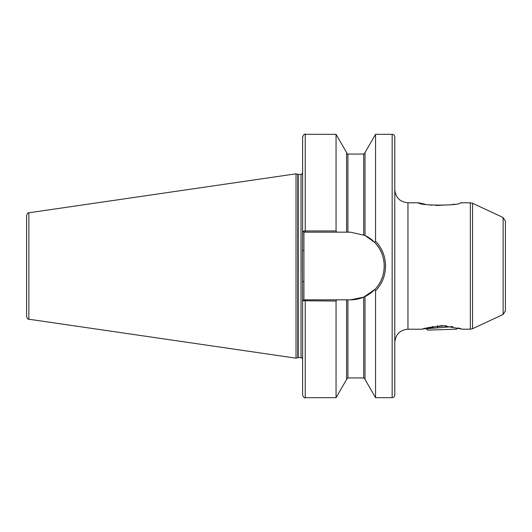 <?xml version="1.0" encoding="UTF-8"?>
<svg xmlns="http://www.w3.org/2000/svg" width="532" height="532" viewBox="0 0 532 532"><rect width="100%" height="100%" fill="white"/><g stroke="black" fill="none" stroke-linecap="round" stroke-linejoin="round"><path stroke-width="0.8" d="M462.222 329.208L470.348 329.208L470.348 202.792L460.506 202.792C460.413 205.891 418.551 205.857 418.611 202.792L407.958 202.792L407.958 329.208L421.949 329.208L442.026 325.564L461.829 329.075M394.784 362.192L394.784 377.693M505.4 221.113L505.4 310.887L503.119 314.472L503.119 217.528L505.4 221.113M394.784 136.95L394.784 395.05C394.631 396.653 393.753 397.53 392.151 397.683L392.151 134.317C393.753 134.47 394.631 135.347 394.784 136.95M305.242 134.317C304.603 133.645 303.725 134.523 302.608 136.95L302.608 231.247L305.242 230.948L305.242 134.317L336.058 134.317L336.058 230.948L336.842 232.158L350.408 232.158L365.025 235.477L365.025 152.564L375.559 134.317L375.559 241.182C382.082 248.092 385.414 256.364 385.567 266C385.421 275.629 382.082 283.902 375.559 290.818L374.701 289.561L363.708 297.122L350.408 299.842L336.849 299.842L336.058 301.052L302.608 300.753L302.435 266.067M302.455 269.91L302.482 271.832M297.787 174.303L298.199 174.356L298.199 357.644L297.787 357.697L297.787 174.303L296.025 173.824L296.025 358.176L28.854 319.213C28.236 319.632 27.484 318.768 26.6 316.607L26.6 215.393C27.484 213.232 28.236 212.368 28.854 212.787L28.854 319.213M418.611 202.792L425.161 204.255M428.4 204.78L431.918 205.192M435.761 205.472L450.757 204.773M451.901 204.601L454.561 204.142M461.776 329.055L460.659 328.683M460.606 328.67L458.777 328.104M457.886 327.845L456.682 329.135L427.728 330.146L425.321 328.098M425.061 328.178L423.485 328.683M423.166 328.789L422.814 328.902M422.448 329.035L422.049 329.175M302.435 266L302.608 231.247L303.925 232.158L303.925 299.842L336.849 299.842M336.842 232.158L305.242 232.158L305.242 230.948L336.058 230.948M336.058 134.317L346.591 152.564L346.591 232.158M365.025 296.524L365.025 379.436L375.559 397.683L392.151 397.683M377.707 288.384L375.559 290.818L375.559 397.683M305.242 397.683L305.242 299.842L303.739 299.842L302.608 300.753L302.608 395.05C303.725 397.477 304.603 398.355 305.242 397.683L336.058 397.683L336.058 301.052M346.591 299.842L346.591 379.436L336.058 397.683M365.025 235.477L374.701 242.439L375.559 241.182M394.784 153.163L394.784 170.945M505.4 291.017L505.4 266M305.242 232.158L303.739 232.158M350.408 299.842A33.842 33.842 0 0 0 363.708 297.122L363.708 377.933L365.025 379.25M364.626 296.71A33.842 33.842 0 0 0 374.701 289.561C387.343 277.172 387.343 254.815 374.701 242.439M381.245 279.938A33.842 33.842 0 0 0 364.626 235.29M302.608 281.581L303.925 281.581M302.608 250.419L303.925 250.419M445.803 325.697L430.395 327.247L427.721 327.785L426.238 328.756L452.792 326.635M427.615 327.852L427.123 327.586M451.249 326.349L451.262 326.741M432.935 326.315L432.988 327.998M437.49 325.744L437.557 327.672M446.654 325.764L446.694 327.054M503.119 217.528L472.569 203.284L472.569 328.716L470.348 329.208M298.199 174.356L301.026 174.356L301.026 357.644C301.305 357.198 301.837 357.73 302.608 359.226M346.591 152.75C347.19 153.914 347.629 154.353 347.908 154.067L347.908 232.158M347.908 154.067L363.708 154.067L363.708 234.878M347.908 299.842L347.908 377.933L346.591 379.25M407.958 329.208C399.958 329.986 395.569 334.375 394.784 342.375M472.569 203.284L470.348 202.792M28.854 212.787L296.025 173.824M375.559 134.317L392.151 134.317M363.708 154.067L365.025 152.75M347.908 377.933L363.708 377.933M297.787 357.697L296.025 358.176M298.199 357.644L301.026 357.644M301.026 174.356C301.305 174.802 301.837 174.27 302.608 172.774M503.119 314.472L472.569 328.716M407.958 202.792C399.958 202.014 395.569 197.625 394.784 189.625"/></g></svg>
